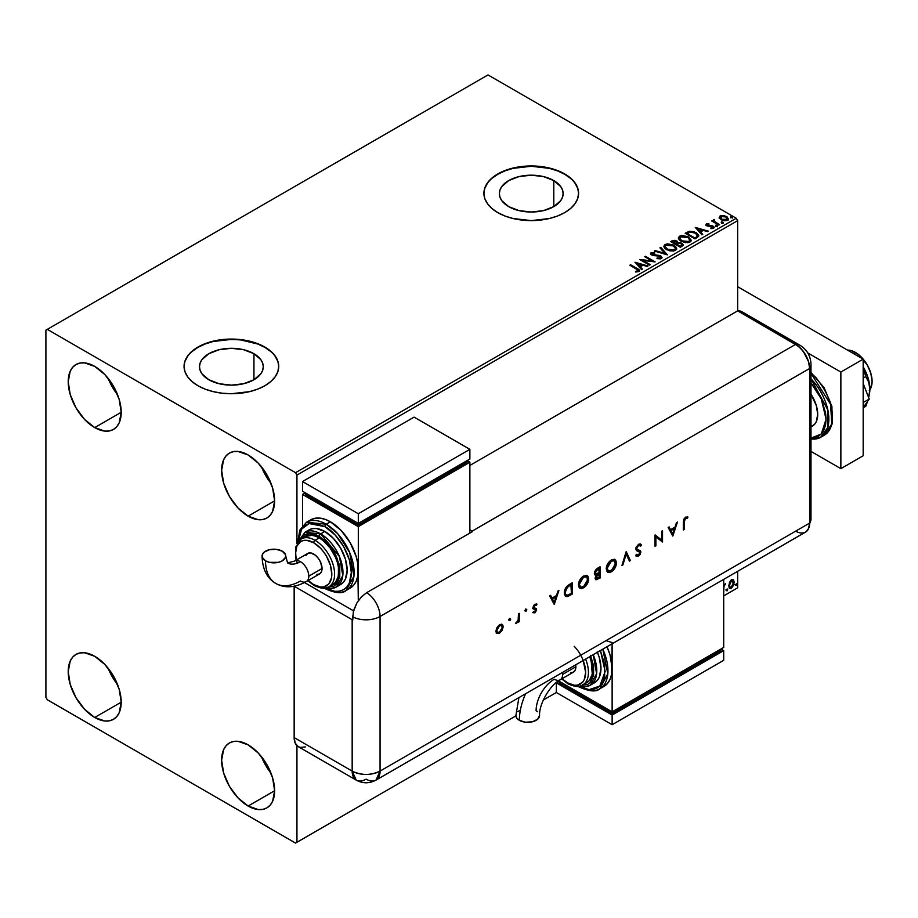 <?xml version="1.0" encoding="UTF-8"?>
<svg xmlns="http://www.w3.org/2000/svg" width="918" height="918" viewBox="0 0 918 918"><rect width="100%" height="100%" fill="white"/><g stroke="black" fill="none" stroke-linecap="round" stroke-linejoin="round"><path stroke-width="1.38" d="M553.795 180.582L553.795 206.619L543.445 210.612L531.247 212.012L519.037 210.612L508.687 206.619A31.889 18.417 180 0 1 499.346 193.606A31.889 18.417 180 0 1 519.037 176.589A31.889 18.417 180 0 1 553.795 180.582L560.714 186.561L562.527 190.015L563.136 193.606L562.527 197.198L560.714 200.652L553.795 206.619L553.795 180.582A31.889 18.417 180 0 1 563.136 193.606A31.889 18.417 180 0 1 543.445 210.612A31.889 18.417 180 0 1 508.687 206.619L501.779 200.652L499.966 197.198L499.346 193.606L499.966 190.015L501.779 186.561L508.687 180.582L519.037 176.589L531.247 175.189L543.445 176.589L553.795 180.582M253.942 353.705L253.942 379.742L243.591 383.735L231.393 385.135L219.184 383.735L208.834 379.742A31.889 18.417 180 0 1 199.493 366.718A31.889 18.417 180 0 1 219.184 349.712A31.889 18.417 180 0 1 253.942 353.705L260.861 359.672L262.674 363.126L263.282 366.718L262.674 370.31L260.861 373.764L253.942 379.742L253.942 353.705A31.889 18.417 180 0 1 263.282 366.718A31.889 18.417 180 0 1 243.591 383.735A31.889 18.417 180 0 1 208.834 379.742L201.926 373.764L200.113 370.31L199.493 366.718L200.113 363.126L201.926 359.672L208.834 353.705L219.184 349.712L231.393 348.312L243.591 349.712L253.942 353.705M278.728 366.557A47.334 27.333 0 0 0 264.866 347.394L264.866 347.073A47.334 27.333 180 0 1 278.728 366.397A47.334 27.333 180 0 1 249.501 391.653A47.334 27.333 180 0 1 197.921 385.721L205.093 389.117L213.274 391.653L222.156 393.202L231.393 393.73L249.501 391.653L257.694 389.117L264.866 385.721L270.753 381.578L275.125 376.862L277.821 371.733L278.728 366.397L277.821 361.072L275.125 355.943L270.753 351.215L264.866 347.073L257.694 343.676L240.631 339.591L222.156 339.591L213.274 341.152L205.093 343.676L197.921 347.073L192.034 351.215L187.662 355.943L184.966 361.072L184.059 366.397L184.966 371.733L187.662 376.862L192.034 381.578L197.921 385.721A47.334 27.333 180 0 1 184.059 366.397A47.334 27.333 180 0 1 213.274 341.152A47.334 27.333 180 0 1 264.866 347.073L264.866 347.394A47.334 27.333 0 0 0 213.401 341.439A47.334 27.333 0 0 0 184.059 366.557M578.581 193.446A47.334 27.333 0 0 0 564.719 174.282L564.719 173.961A47.334 27.333 180 0 1 578.581 193.285A47.334 27.333 180 0 1 549.354 218.53A47.334 27.333 180 0 1 497.774 212.609L504.946 216.005L513.128 218.53L531.247 220.607L549.354 218.53L557.547 216.005L564.719 212.609L570.606 208.466L574.978 203.739L577.674 198.609L578.581 193.285L577.674 187.949L574.978 182.82L570.606 178.092L564.719 173.961L557.547 170.553L549.354 168.028L531.247 165.951L513.128 168.028L504.946 170.553L497.774 173.961L491.887 178.092L487.515 182.82L484.819 187.949L483.912 193.285L484.819 198.609L487.515 203.739L491.887 208.466L497.774 212.609A47.334 27.333 180 0 1 483.912 193.285A47.334 27.333 180 0 1 513.128 168.028A47.334 27.333 180 0 1 564.719 173.961L564.719 174.282A47.334 27.333 0 0 0 513.254 168.327A47.334 27.333 0 0 0 483.912 193.446M261.527 756.788A37.477 21.642 -120 0 0 270.982 773.174L265.646 765.325L261.527 756.788M248.124 806.05A37.477 21.642 60 0 1 223.648 773.025A37.477 21.642 60 0 1 229.385 742.995A37.477 21.642 60 0 1 248.124 744.854L258.268 753.035L266.863 764.625L272.612 777.867L274.62 790.742L248.124 806.05L237.992 797.857L229.385 786.267L223.648 773.025L221.628 760.15L223.648 749.604L226.092 745.726L229.385 742.995L233.401 741.503L237.992 741.319L248.124 744.854A37.477 21.642 60 0 1 272.612 777.867A37.477 21.642 60 0 1 266.863 807.897L262.846 809.389L258.268 809.573L248.124 806.05L274.62 790.742L272.612 801.288L270.156 805.166L266.863 807.897A37.477 21.642 60 0 1 248.124 806.05M108.117 378.342A37.477 21.642 -120 0 0 117.573 394.717L112.237 386.88L108.117 378.331M94.715 427.593A37.477 21.642 60 0 1 70.227 394.568A37.477 21.642 60 0 1 75.976 364.538A37.477 21.642 60 0 1 94.715 366.397L104.859 374.578L113.453 386.18L119.191 399.422L121.21 412.297L94.715 427.593L84.571 419.411L75.976 407.81L70.227 394.568L68.219 381.693L70.227 371.159L72.683 367.28L75.976 364.538L79.992 363.058L84.571 362.874L94.715 366.397A37.477 21.642 60 0 1 119.191 399.422A37.477 21.642 60 0 1 113.453 429.452L109.437 430.944L104.859 431.116L94.715 427.593L121.21 412.297L119.191 422.842L116.747 426.721L113.453 429.452A37.477 21.642 60 0 1 94.715 427.593M261.527 466.906A37.477 21.642 -120 0 0 270.982 483.293L265.646 475.455L261.527 466.906M248.124 516.168A37.477 21.642 60 0 1 223.648 483.143A37.477 21.642 60 0 1 229.385 453.113A37.477 21.642 60 0 1 248.124 454.972L258.268 463.154L266.863 474.755L272.612 487.997L274.62 500.872L248.124 516.168L237.992 507.987L229.385 496.386L223.648 483.143L221.628 470.268L223.648 459.723L226.092 455.844L229.385 453.113L233.401 451.633L237.992 451.449L248.124 454.972A37.477 21.642 60 0 1 272.612 487.997A37.477 21.642 60 0 1 266.863 518.027L262.846 519.508L258.268 519.691L248.124 516.168L274.62 500.872L272.612 511.418L270.156 515.285L266.863 518.027A37.477 21.642 60 0 1 248.124 516.168M108.117 668.212A37.477 21.642 -120 0 0 117.573 684.599L112.237 676.761L108.117 668.212M94.715 717.474A37.477 21.642 60 0 1 70.227 684.449A37.477 21.642 60 0 1 75.976 654.419A37.477 21.642 60 0 1 94.715 656.278L104.859 664.46L113.453 676.061L119.191 689.303L121.21 702.178L94.715 717.474L84.571 709.293L75.976 697.691L70.227 684.449L68.219 671.574L70.227 661.029L72.683 657.15L75.976 654.419L79.992 652.939L84.571 652.755L94.715 656.278A37.477 21.642 60 0 1 119.191 689.303A37.477 21.642 60 0 1 113.453 719.333L109.437 720.814L104.859 720.997L94.715 717.474L121.21 702.178L119.191 712.724L116.747 716.591L113.453 719.333A37.477 21.642 60 0 1 94.715 717.474M45.9 330.17L45.9 697.347L47.3 699.757L295.55 843.08L515.916 715.856L296.939 842.276L296.939 745.657L296.939 842.276L515.916 715.856L295.55 843.08L296.939 842.276L295.55 843.08L47.3 699.757L45.9 697.347L45.9 330.17L488.009 74.92L736.259 218.243L295.55 472.69L47.3 329.355L45.9 330.17M737.659 587.83L723.705 595.885L737.659 587.83L737.659 571.317L737.659 587.83L723.705 595.885L737.659 587.83M556.342 692.516L543.307 700.032L556.342 692.516L543.307 700.032L556.342 692.516L556.342 682.854L612.134 715.053L723.705 650.644L720.917 649.026L720.917 650.644L720.917 649.026L723.705 650.644L723.705 660.306L723.705 650.644L612.134 715.053L612.134 724.715L612.134 715.053L556.342 682.854L556.342 692.516L612.134 724.715L556.342 692.516M296.939 543.525L296.939 475.099L737.659 220.653L737.659 310.846L737.659 220.653L736.259 218.243L488.009 74.92L47.3 329.355L295.55 472.69L736.259 218.243L737.659 220.653L296.939 475.099L295.55 472.69L296.939 475.099L296.939 543.525M732.851 579.51L733.551 579.958L731.52 579.774L729.5 582.31L728.926 587.015L729.443 588.059L731.21 588.461L733.907 584.835L733.723 580.187L732.69 579.476L730.923 580.21L728.766 585.65L729.89 588.461L731.52 588.3L734.274 582.471L733.149 579.637M723.705 592.661L723.935 586.659L725.633 583.446L723.763 585.615L723.705 584.433L723.763 585.615L725.633 583.446L725.277 584.536L724.382 584.261L724.945 584.582L723.705 586.877L723.705 592.661M726.39 590.32L727.159 590.802L727.492 589.069L726.425 589.976L727.01 590.905L727.641 589.597L727.01 589.023L726.39 590.32L727.01 590.905M735.777 584.904L736.672 585.236L736.879 583.653L735.811 584.559L736.408 585.477L737.028 584.181L736.408 583.607L735.777 584.904L736.408 585.477M719.23 217.83L721.032 219.712L724.13 220.722L726.758 220.561L728.33 219.345L727.136 216.923L723.74 215.558L720.4 215.81L719.23 217.83L721.032 219.712L727.469 220.24L728.41 218.909L726.54 216.533L723.281 215.489L720.079 215.982L719.15 217.968M718.828 225.082L719.574 224.658L714.479 221.433L714.445 219.517L713.297 220.033L713.493 221.135L711.691 220.963L718.828 225.082L719.574 224.658L714.847 221.789L714.445 219.517L713.619 219.712L713.493 221.135L711.691 220.963L718.828 225.082M710.876 228.593L712.655 228.433L712.655 227.779L710.876 227.939L711.106 228.571L713.607 228.238L713.137 226.138L713.137 226.78L711.783 225.644L711.783 226.287L709.832 226.253L711.783 226.287L711.783 225.644L707.904 226.161L708.352 225.621L707.526 225.346L707.526 226L707.285 224.382L708.994 224.256L708.822 223.648L708.822 224.233L708.822 223.648L706.367 223.9L705.896 224.887L707.101 225.966L712.77 226.861L712.655 227.779L710.876 227.939L711.106 228.571L713.607 228.238L713.975 226.861L712.161 225.725L707.698 225.438L707.204 224.428L708.994 224.256L708.18 223.602L706.367 223.9L706.367 224.543L707.64 224.256M697.187 237.578L698.724 236.098L698.472 234.71L694.077 231.715L689.315 231.256L685.161 233.252L694.915 238.887L698.782 235.696L696.165 232.667L689.315 231.256L685.161 233.252L694.915 238.887L697.187 237.578M677.851 242.822L676.692 240.941L676.692 241.583L674.363 240.872L672.022 241.48L676.692 241.583L676.692 240.941L672.022 240.837L670.633 241.629L680.399 247.275L683.118 245.45L681.89 243.213L677.851 242.662L677.22 241.308L674.925 240.298L670.633 241.629L680.399 247.275L683.256 244.945L681.89 243.213L677.874 242.409L677.874 243.052M667.26 254.86L660.753 247.344L659.939 247.814L664.965 253.46L655.188 250.557L654.373 251.027L667.386 254.791L660.753 247.344L659.939 247.814L664.965 253.46L655.188 250.557L654.373 251.027L667.26 254.86M650.242 264.682L642.979 260.494L655.119 261.871L645.354 256.225L644.608 256.661L651.883 260.873L639.72 259.484L649.485 265.118L650.242 264.682L642.979 260.494L655.119 261.871L645.354 256.225L644.608 256.661L651.883 260.873L639.72 259.484L649.485 265.118L650.242 264.682M638.813 271.567C639.8 270.42 639.249 269.41 637.184 268.561L630.586 264.763L629.84 265.187L638.01 270.133L637.666 271.062L635.474 271.326L635.841 271.98L638.813 271.567L639.146 269.926L630.586 264.763L629.84 265.187L636.335 268.94L637.803 270.994L635.474 271.326L635.841 271.98L638.813 271.567L639.479 270.672L639.479 271.315M634.969 262.227L641.602 269.674L642.416 269.203L640.294 266.817L643.036 265.233L647.167 266.461L647.982 265.99L634.969 262.227L641.602 269.674L642.416 269.203L640.294 266.817L643.036 265.233L647.167 266.461L647.982 265.99L634.969 262.227M651.103 252.622L650.564 253.827L651.103 252.622L651.642 254.94L659.973 256.283L660.26 258.669L657.104 258.624L660.26 258.669L660.26 258.027L657.104 257.969L656.99 258.612L661.958 257.924L660.249 255.617L652.147 254.355L651.998 253.276L654.66 253.173L654.649 252.484L651.103 252.622L650.954 254.435L653.513 255.583L659.709 256.156L660.49 257.866L657.104 257.969L656.99 258.612L660.604 258.865L662.027 257.556L660.742 255.858L652.354 254.493L652.101 253.207L654.66 253.173L654.649 252.484L651.103 252.622L650.495 253.529M666.548 249.685L673.261 251.119L675.82 250.178L676.646 248.48L675.556 246.437L673.078 244.831L667.248 243.855L664.873 244.681L663.875 246.219L664.529 248.009L666.548 249.685L675.407 250.442L676.646 248.64L674.019 245.313L665.08 244.555L663.875 246.368L666.548 249.685M681.076 241.296L687.777 242.731L690.336 241.79L691.162 240.103L688.075 236.683L681.764 235.478L679.389 236.305L678.402 237.831L679.045 239.621L681.076 241.296L689.923 242.065L691.174 240.264L688.534 236.936L679.607 236.167L678.391 237.98L681.076 241.296M695.293 227.4L701.926 234.836L702.752 234.365L700.618 231.979L703.36 230.395L707.491 231.623L708.317 231.152L695.293 227.4L701.926 234.836L702.752 234.365L700.618 231.979L703.36 230.395L707.491 231.623L708.317 231.152L695.293 227.4M715.765 226.058L717.394 225.736L715.914 225.117L715.765 226.058L717.199 226.172L717.015 225.335L715.57 225.231L715.765 226.058L715.57 225.231M721.514 222.741L723.154 222.42L721.674 221.789L721.514 222.741L722.959 222.844L722.764 222.018L721.33 221.904L721.514 222.741L721.33 221.904M730.9 217.314L732.541 216.992L731.061 216.373L730.9 217.314L732.346 217.428L732.151 216.591L730.717 216.487L730.9 217.314L730.717 216.487M577.674 188.27L574.978 183.141M570.606 178.413L564.719 174.282L557.547 170.874L549.354 168.35L531.247 166.273L513.128 168.35L504.946 170.874L497.774 174.282L491.887 178.413M487.515 183.141L484.819 188.27M277.821 361.394L275.125 356.264M270.753 351.537L264.866 347.394L257.694 343.998L240.631 339.912L231.393 339.396L213.274 341.473L205.093 343.998L197.921 347.394L192.034 351.537M187.662 356.264L184.966 361.394M639.467 271.177L637.184 269.203L639.41 270.982M638.125 271.074L635.474 271.969L637.803 271.636L638.033 270.81M638.136 271.143L638.136 270.5L637.803 270.994M635.612 262.961L647.247 266.415L635.612 262.961M640.294 267.459L642.038 269.422L640.294 267.459M637.379 264.2L639.616 266.69L641.716 265.486L639.616 266.69L637.379 263.558L641.716 264.843L639.616 266.048L637.379 264.2M640.902 260.161L651.883 261.515L651.883 260.873L651.883 261.515L640.902 260.161M645.159 256.983L645.354 256.225L653.96 261.848L645.159 256.983M642.979 261.137L649.68 265.004L642.979 261.137M660.765 258.015L660.765 257.304L660.26 258.027M660.26 258.669L659.973 256.937M651.103 253.265L654.649 253.127L654.649 252.484L654.649 253.173L651.103 253.265M652.354 254.493L652.101 253.207M661.958 257.82L659.709 256.065L652.354 255.135L655.968 255.629L655.968 254.974L655.968 255.629L660.742 256.501L660.742 255.858L661.981 257.866M652.354 255.135L651.78 254.16M655.108 251.245L655.188 250.557L655.188 251.199L664.965 254.102L664.965 253.46L664.965 254.102L655.108 251.245M660.317 248.239L660.753 247.344L666.732 254.699L660.317 248.239M663.898 246.701L665.08 244.555L665.08 245.198L674.019 245.967L674.019 245.313L676.623 248.962M676.646 249.122L674.443 246.219L669.738 244.532L665.55 244.957L663.875 246.862M675.396 249.111L673.582 250.866L669.738 250.855L666.629 249.455L665.16 247.114M665.183 246.931L667.294 249.891L667.294 249.248L667.294 249.891L674.374 250.522L674.374 249.88L667.294 249.248L665.148 246.586L666.124 245.106L673.261 245.749L675.396 248.353L674.374 250.522L675.361 248.686M677.851 242.662L677.851 243.304L681.89 243.855L681.89 243.213L683.199 245.255L681.018 243.465L677.851 243.304M681.982 244.739L680.146 246.908L676.52 244.165L678.207 243.316L681.133 243.649L681.982 244.739L681.007 246.403L681.982 245.381L680.146 246.908L681.007 245.76L680.146 246.253L676.52 244.165L680.146 246.908L676.52 244.165L679.768 243.201L681.477 243.878L681.913 245.026M676.738 243.316L675.522 244.234L672.389 242.421L673.169 241.331L675.958 241.377L676.795 242.421L675.9 244.004L676.704 242.719M675.9 243.362L675.522 244.234L675.9 243.362L672.389 241.778L675.522 244.234L672.389 241.778L675.659 241.227L676.795 242.386L675.9 243.362M678.425 238.313L679.607 236.167L679.607 236.81L688.534 237.578L688.534 236.936L691.139 240.573M691.162 240.745L689.361 238.118L685.448 236.362L680.594 236.374L678.402 238.473M689.785 239.988L688.902 242.145L685.207 242.639L681.145 241.078L679.676 238.737M689.911 240.723L688.902 242.145L688.902 241.503L688.902 242.145L681.822 241.503L679.71 238.542M680.64 236.729L687.777 237.372L689.923 239.965L688.902 241.503L681.822 240.86L679.676 238.198L680.64 236.729L683.176 236.156L688.454 237.796L689.774 240.631L687.169 242.031L682.556 241.239L679.813 238.887L680.64 236.729M685.712 233.574L689.315 231.256L689.315 231.898L696.165 233.321L696.165 232.667L698.747 236.029L696.59 233.574L692.149 231.875L689.12 231.944L685.712 233.574M697.45 236.041L694.674 238.519L686.905 233.401L686.905 234.044L689.843 232.024L695.419 233.103L697.45 236.075L694.674 238.519L695.477 237.406L694.674 237.877L686.905 233.401L689.487 232.116L694.846 232.793L696.911 234.251L697.232 236.11M695.947 228.123L707.571 231.577L695.947 228.123M700.618 232.633L702.373 234.583L700.618 232.633M697.714 229.362L699.941 231.864L702.04 230.647L699.941 231.864L697.714 228.72L702.04 230.005L699.941 231.221L697.714 229.362M707.526 225.346L707.285 224.382M713.607 228.238L714.17 227.457M713.137 226.78L714.101 227.756L713.137 226.78M705.919 224.956L706.367 223.9L706.803 225.805L712.425 226.585L712.655 228.433L712.425 227.239L712.655 228.433L711.806 228.639M712.425 226.585L712.655 227.779M706.367 223.9L705.85 225.266M708.18 224.244L705.908 225.002M712.953 227.813L712.655 228.433M707.526 226L707.147 225.128M715.765 226.7L715.57 225.874L717.015 225.989L717.015 225.335L717.199 226.815M717.199 226.172L717.015 225.335M717.256 226.161L715.512 225.92M713.493 221.789L712.253 221.284L712.448 220.538L713.493 221.789L713.619 219.712L713.493 221.135M713.619 219.712L713.619 220.354L714.445 219.517L714.491 220.24L713.229 220.859M714.215 221.066L714.376 220.286M714.376 220.928L714.847 222.431L719.024 224.979L714.124 221.295M721.514 223.384L721.33 222.546L722.764 222.661L722.764 222.018L722.959 223.487M722.959 222.844L722.764 222.018M723.017 222.844L721.261 222.592M719.23 218.473L720.079 215.982L720.079 216.625L723.281 216.132L723.281 215.489L726.54 217.176L726.54 216.533L728.376 219.218M728.33 219.987L727.641 218.002L724.187 216.281L720.768 216.327L719.184 217.646M727.217 219.127L726.333 220.515L724.084 220.71L721.341 219.631L720.355 217.818M720.951 217.13L721.789 219.93L720.32 218.082L720.951 216.487L725.794 216.969L727.251 218.748L726.586 220.377L727.251 219.391L721.789 219.287L721.789 219.93L726.586 220.377L726.586 219.735L721.789 219.287L720.951 216.487L722.145 216.143L725.794 216.969L727.205 219.058M730.9 217.968L730.717 217.13L732.151 217.245L732.151 216.591L732.346 218.071M732.346 217.428L732.151 216.591M732.403 217.417L730.648 217.176M641.716 264.843L639.616 266.048L637.379 263.558L641.716 264.843M673.261 245.749L675.396 248.457L674.546 249.776L672.653 250.407L668.04 249.627L665.171 246.816L665.791 245.335L667.868 244.59L673.261 245.749M702.04 230.005L699.941 231.221L697.714 228.72L702.04 230.005M720.355 217.727L720.951 216.487M727.641 589.597L727.079 589.276L726.459 590.584L725.828 589.999M726.39 590.618L727.045 588.977M733.551 579.958L734.274 582.471L733.712 582.15L730.969 587.979L731.52 588.3L729.626 588.254M729.179 588.036L731.279 587.772L733.046 585.328L733.712 581.771L732.805 579.465M732.357 580.601L730.969 580.463L733.528 582.907L731.52 587.29L730.338 587.371L728.961 584.904L729.558 586.889L729.431 582.505L730.728 580.624L732.208 580.463M731.52 580.784L733.046 581.071L733.528 582.907L731.761 587.13L730.269 587.336L729.523 585.489L729.994 582.827L731.52 580.784L730.969 580.463L728.961 584.904L729.523 585.225L731.52 580.784L732.656 580.704L732.094 580.383M737.028 584.181L736.465 583.859L735.846 585.156L735.215 584.582M735.777 585.191L736.431 583.55M869.862 389.737A23.673 13.667 -120 0 0 855.369 352.386L853.407 353.522L855.369 352.386A23.673 13.667 -120 0 0 847.521 350.114L852.099 350.883L858.628 354.646L867.2 364.882L870.826 373.247L872.1 381.383L870.826 388.039L869.277 390.483M810.984 426.95L812.396 426.124A25.635 14.803 -120 0 0 810.984 394.235L816.332 405.584L817.708 414.397L816.332 421.603L814.656 424.254L810.984 426.79M810.984 373.362L830.572 404.264L831.788 423.886L824.318 435.189A39.451 22.778 -120 0 0 831.421 407.695A39.451 22.778 -120 0 0 810.984 373.362M810.984 382.886L821.277 398.894L826.074 419.228L821.277 434.019L810.984 438.127L818.317 436.383L821.61 433.64L824.054 429.773L825.569 424.896L826.074 419.228L825.569 412.962L821.61 399.64L818.317 393.111L810.984 382.886M810.984 439.217L820.692 437.278L827.806 427.398L827.852 410.013L810.984 378.836A39.451 22.778 60 0 1 820.692 437.278A39.451 22.778 60 0 1 810.984 438.965M810.984 373.052L816.136 377.803L824.731 389.404L830.469 402.646L832.488 415.521M840.865 372.042L807.76 352.925L840.865 372.042L863.172 359.156L737.659 286.691L863.172 359.156L840.865 372.042L840.865 468.662L863.172 455.776L863.172 359.156L863.172 455.776L840.865 468.662L840.865 372.042M810.984 451.415L840.865 468.662L810.984 451.415M863.172 383.449L869.231 399.043L863.172 402.543L869.231 399.043L863.172 407.649L869.231 399.043L863.172 383.449M863.172 367.854L865.754 376.609L863.172 378.101L865.754 376.609L868.68 382.014L869.874 389.106L868.669 397.62L869.61 392.847A31.556 18.222 -120 0 0 869.874 389.106A31.556 18.222 -120 0 0 863.172 366.844L868.176 378.262L869.874 389.106L868.68 382.014L865.754 376.609L863.172 367.854M867.556 401.418L865.754 406.364L863.172 407.844L865.754 406.364L867.556 401.418M744.727 314.736L742.524 312.12L737.659 310.846L798.396 346.224L803.422 351.525L808.563 361.715L809.619 368.497L809.619 523.099L808.563 528.642L805.534 532.119L808.563 528.642L809.619 523.099A19.726 11.383 60 0 1 808.012 529.675A19.726 11.383 60 0 1 795.676 531.143L732.071 567.863M803.422 532.91L801.012 533.002L803.422 532.91M810.984 518.877A19.726 11.383 180 0 1 809.619 523.099A19.726 11.383 0 0 0 810.984 518.934L808.092 529.537M810.984 518.934L810.984 364.331A19.726 11.383 180 0 1 809.619 368.497L809.619 523.099L380.063 771.097L380.063 616.494L809.619 368.497A19.726 11.383 0 0 0 810.984 364.274M800.003 345.271A19.726 11.383 120 0 0 795.676 344.342A19.726 11.383 60 0 1 809.619 368.497L809.619 523.099L809.619 368.497L808.563 361.715L805.534 354.75L801.012 348.645L795.676 344.342A19.726 11.383 -60 0 1 799.957 345.237L741.939 311.741A19.726 11.383 120 0 0 737.659 310.846L795.676 344.342L472.104 531.143L469.878 529.858L472.104 531.143A19.726 11.383 60 0 1 472.667 531.476L366.672 592.672A19.726 11.383 60 0 1 380.063 616.494L809.619 368.497A19.726 11.383 -120 0 0 795.676 344.342L737.659 310.846L469.878 465.437L737.659 310.846L795.676 344.342L472.104 531.143A19.726 11.383 60 0 1 472.667 531.476L366.672 592.672L361.336 596.975L356.815 603.08L353.338 611.79L352.741 620.029A19.726 11.383 180 0 1 352.168 619.719L294.173 586.235L294.15 737.602L295.217 743.155L298.235 746.632L300.347 747.413L305.373 746.919M509.341 618.365L510.718 619.157L509.582 618.939L509.226 620.545L510.477 619.96L510.156 618.835L509.341 620.247L509.903 620.568L510.718 619.157L509.903 618.698L509.088 620.098L509.903 620.568L508.526 619.776M525.486 609.047L526.863 609.839L525.739 609.621L525.371 611.227L526.622 610.642L526.301 609.518L525.486 610.929L526.048 611.25L526.863 609.839L526.048 609.368L525.234 610.78L526.048 611.25L524.671 610.459M554.265 604.492L558.901 590.549L557.949 591.1L556.457 595.564L552.039 598.123L550.593 595.346L549.641 595.897L554.265 604.492L558.901 590.549L557.949 591.1L556.457 595.564L552.039 598.123L550.593 595.346L549.641 595.897L554.265 604.492M586.923 575.494L588.69 578.937L587.945 576.274L586.407 575.334L582.54 576.711L578.788 582.425L578.799 586.992L581.622 588.576L584.617 587.141L587.853 582.723L588.668 579.533L588.128 578.615C587.864 582.379 586.177 585.351 583.056 587.509L583.619 587.841C586.74 585.673 588.427 582.701 588.69 578.937L587.21 575.643L583.538 576.034C580.405 578.168 578.707 581.128 578.42 584.915L579.901 588.254L583.619 587.841L579.637 588.082M614.704 559.452L616.471 562.895L615.726 560.232L614.188 559.291L610.321 560.668L606.58 566.383L606.58 570.95L609.414 572.534L612.409 571.099L615.645 566.681L616.471 563.182L615.921 562.573C615.657 566.337 613.958 569.309 610.849 571.466L611.411 571.799C614.521 569.63 616.207 566.658 616.471 562.895L615.003 559.601L611.331 559.991C608.198 562.126 606.488 565.086 606.213 568.873L607.682 572.212L611.411 571.799L607.418 572.04M640.316 543.949L641.51 545.028L640.603 544.076L638.538 544.282L635.967 547.621L636.518 550.616L639.972 552.361L639.1 554.564L637.723 555.195L636.667 554.61L635.876 555.757L638.079 556.365L640.167 554.461L640.879 551.913L640.167 550.616L636.977 549.354L636.794 547.576L638.538 545.43L640.684 546.072L641.51 545.028L640.328 543.949L638.538 544.282L635.749 548.941L636.748 550.754L639.444 551.661L640.007 552.693L638.572 554.954L636.667 554.61L635.876 555.757L636.564 556.308M672.802 536.066L677.427 522.112L676.474 522.663L674.982 527.139L670.565 529.686L669.119 526.909L668.166 527.46L672.802 536.066L677.427 522.112L676.474 522.663L674.982 527.139L670.565 529.686L669.119 526.909L668.166 527.46L672.802 536.066M684.185 521.986L684.782 519.026L687.421 518.222L687.938 517.052L685.585 517.109L683.635 519.508L683.313 529.996L684.185 529.479L683.635 521.665L684.185 529.479L684.185 521.986L685.539 518.303L687.421 518.222L687.938 517.052L685.585 517.109L683.313 522.376L683.313 529.996L684.185 529.479L683.313 529.342L683.635 521.665L684.185 521.986M661.66 531.224L661.66 540.071L655.027 535.045L655.027 546.325L655.9 545.82L655.9 536.938L662.532 541.987L662.532 530.719L661.66 531.224L661.66 540.071L655.222 534.93L655.027 546.325L655.9 545.82L655.9 536.938L662.532 541.987L662.532 530.719L661.66 531.224M626.237 551.672L621.979 565.396L622.92 564.857L626.179 554.093L629.427 561.105L630.368 560.554L626.11 551.741L621.979 565.396L622.92 564.857L626.179 554.093L629.427 561.105L630.368 560.554L626.237 551.672M600.074 566.773L596.287 569.149L594.566 571.845L594.566 574.473L596.195 575.093L595.071 578.145L596.034 579.809L600.074 578.042L600.074 566.773L597.434 568.299L594.325 573.291L595.036 574.978L596.195 575.093L595.071 578.145L595.759 579.706L600.074 578.042L600.074 566.773M569.263 584.559L566.417 586.877L564.604 590.526L564.444 594.52L565.947 596.516L567.978 596.39L572.293 594.084L572.293 582.815L569.263 584.559C566.131 586.407 564.467 589.195 564.283 592.936L565.637 596.367L567.221 596.608L572.293 594.084L572.293 582.815L569.263 584.559M535.183 609.85L533.92 608.99L535.745 610.172L534.815 611.824L533.587 611.663L532.991 612.719L535.183 612.593L536.594 610.068L536.376 608.645L533.978 607.911L533.84 606.672L536.996 604.159L534.15 604.847L532.945 608.427L535.733 610.401L532.991 612.719L534.815 612.834L532.429 612.398M519.347 613.385L518.475 613.89L518.131 620.293L515.973 623.437L518.475 620.912L518.475 622.129L519.347 621.624L519.347 613.385L518.475 613.89L518.314 619.57L515.973 623.437L518.475 620.912L518.475 622.129L519.347 621.624L519.347 613.385M501.802 624.24L502.639 626.478L501.664 629.966L502.226 630.287L502.926 625.319L501.572 624.183L499.507 624.688L496.431 628.337L496.202 632.777L498.749 633.581L502.226 630.287L501.664 629.966L498.944 632.892L499.507 633.213L502.226 630.287L503.202 626.799L502.089 624.378L499.507 624.688L495.823 631.068L496.936 633.512M352.168 771.097L352.168 619.719L352.168 771.097L294.15 737.602L352.168 771.097L356.253 780.128A19.726 11.383 -60 0 1 352.168 771.097A19.726 11.383 0 0 0 380.063 771.097A19.726 11.383 60 0 1 375.978 780.128A19.726 11.383 60 0 1 366.11 779.153A19.726 11.383 -60 0 1 356.253 780.128L298.235 746.632A19.726 11.383 120 0 1 294.15 737.602L294.15 586.246L352.168 619.719A19.726 11.383 0 0 0 352.741 620.029L352.741 616.816A19.726 11.383 0 0 0 380.063 616.494A19.726 11.383 180 0 1 352.741 616.816L353.797 610.045L356.815 603.08L361.336 596.975L366.672 592.672A19.726 11.383 -120 0 1 380.063 616.494L380.063 771.097C370.769 775.515 361.462 775.515 352.168 771.097M809.619 523.099L380.063 771.097L375.978 780.128L805.534 532.119A19.726 11.383 -120 0 0 809.619 523.099M353.568 610.86L304.546 582.563L353.568 610.86M605.995 640.661L612.134 642.554M687.341 516.823L687.421 518.222L684.977 517.981L685.539 518.303L684.977 517.981L683.635 521.665L684.231 518.704L686.871 517.901L687.341 516.823M668.82 527.081L670.565 529.686L668.82 527.081M676.612 522.594L672.332 535.469L676.612 522.594M670.461 530.26L673.95 528.24L670.461 530.26L672.183 533.576L670.461 530.26M672.745 533.897L671.024 530.581L674.512 528.561L673.95 528.24L674.512 528.561L672.745 533.897L671.024 530.581L674.512 528.561L672.745 533.897M661.981 531.04L662.532 541.987L661.878 541.723L661.981 531.04M655.349 536.617L655.9 545.82L655.027 545.682L655.349 536.617M655.131 534.987L661.66 540.071L655.131 534.987M640.121 545.751L637.976 545.108L640.684 546.072L641.51 545.028L640.259 545.579L640.948 544.707L640.133 543.812M639.685 545.246L640.684 546.072M636.622 548.448L638.538 545.43L637.976 545.108L636.071 548.126L636.977 549.354L636.622 548.448M635.876 555.757L638.48 556.17L637.918 555.838L639.616 554.139L640.328 551.821L637.918 555.838L638.48 556.17L640.879 552.143L640.339 550.743L636.977 549.354M636.805 549.32L638.182 549.813M635.818 555.872L637.918 555.838L636.266 556.113M636.622 554.679L637.253 555.046L636.667 554.61M636.105 554.288L638.021 554.633M639.364 551.615L639.444 552.372L638.802 551.293L636.495 550.593M636.69 550.674L638.802 551.293M636.415 549.033L636.667 546.371L639.261 544.971M626.019 552.062L630.368 560.554L629.197 560.588L629.805 560.232L626.019 552.062M625.617 553.772L626.179 554.093L625.617 553.772L622.358 564.536L622.92 564.857L622.22 564.616L625.617 553.772M608.852 572.212L612.811 569.883L615.083 566.36L615.898 562L614.406 559.257M607.246 570.319L606.603 567.049L608.439 562.929L611.617 560.416L614.326 560.829M608.118 570.847L607.509 570.548M614.142 560.668L610.803 560.806L611.365 561.127L610.803 560.806L606.534 568.047L607.085 568.368L611.365 561.127L614.429 560.806L615.599 563.4L611.365 570.663L608.255 570.996L606.534 568.047L607.98 570.801M599.523 567.094L600.074 578.042L595.495 579.499L599.523 577.72L599.523 567.094M595.357 573.624L594.635 572.465L595.208 570.732L598.639 568.116L594.635 572.465L596.241 573.555M595.782 578.179L595.874 575.724L598.639 573.463L595.392 577.296L596.08 578.26M599.202 577.399L598.008 578.076L595.392 577.296L595.943 577.617L598.616 574.117L598.054 573.796L599.202 573.784L598.639 573.463L599.202 577.399L596.815 578.569L595.954 577.812L596.861 575.437L599.202 573.784L599.202 577.399M595.748 578.168L596.31 578.489L595.943 577.617M599.202 572.625L595.69 573.853L594.635 572.465L595.197 572.786L597.951 569.149L597.4 568.827L599.202 568.437L598.639 568.116L599.202 572.625L596.792 573.876L595.197 572.786L596.149 570.537L599.202 568.437L599.202 572.625M596.792 573.876L595.438 573.647M581.071 588.254L585.03 585.925L587.302 582.402L588.105 578.042L586.625 575.299M580.325 586.889L578.753 584.33L579.992 579.935L583.423 576.63L586.533 576.871M586.35 576.711L583.022 576.848L583.573 577.17L583.022 576.848L578.742 584.089L579.304 584.41L583.573 577.17L586.648 576.848L587.807 579.442L583.573 586.705L580.463 587.038L578.742 584.089L580.187 586.843M571.73 583.137L572.293 594.084L567.221 596.608L565.385 596.195L567.427 596.069L571.73 593.762L571.73 583.137M566.073 594.944L564.639 592.787L565.178 589.276L566.945 586.694L570.858 584.158L571.421 593.441L567.726 595.254L566.234 595.094L564.604 592.11L565.97 594.91M565.155 592.431L567.508 587.027L566.945 586.694L564.604 592.11L565.155 592.431L566.498 588.197L570.296 585.122L566.945 586.694L571.421 584.479L569.734 584.8L571.421 584.479L571.421 593.441L566.888 595.312L565.637 594.531L565.155 592.431M550.295 595.518L552.039 598.123L550.295 595.518M558.075 591.02L553.795 603.906L558.075 591.02M551.936 598.697L555.424 596.677L551.936 598.697L553.657 602.001L551.936 598.697M554.22 602.323L552.498 599.018L555.987 596.998L555.424 596.677L555.987 596.998L554.22 602.323L552.498 599.018L555.987 596.998L554.22 602.323M534.815 611.824L533.587 611.663M535.274 609.437L532.647 608.577M536.135 605.1L534.448 604.893L536.41 605.26L536.996 604.159L534.953 604.228L532.865 607.808L533.197 608.898L535.504 609.563M533.197 608.898L535.401 609.495M536.41 603.883L535.86 604.928L536.41 603.883M532.819 612.604L534.976 611.95L536.066 609.311L534.265 612.513L534.815 612.834L536.617 609.632L536.296 608.554L533.324 607.475L533.978 607.911L533.186 606.936L533.576 605.754L534.448 604.893L533.186 606.936L533.748 607.268L534.999 605.214L534.448 604.893L536.41 605.26M536.296 608.554L533.978 607.911M533.427 607.59L534.505 607.808M533.232 608.886L533.92 608.99M525.234 610.78L526.048 611.25M526.863 609.839L526.048 609.368M525.176 611.044L526.244 609.196M518.796 613.706L519.347 621.624L518.475 621.475L518.796 613.706M517.224 621.911L516.18 622.955L516.731 623.276L515.411 623.115M515.973 623.047L517.591 621.291M509.088 620.098L509.903 620.568M510.718 619.157L509.903 618.698M509.031 620.361L510.098 618.514M496.799 633.431L498.944 632.892L496.236 633.11M496.512 633.259L498.944 632.892L501.4 630.436L502.639 626.478L503.202 626.799L502.031 624.458M496.133 630.23L497.877 626.237L500.953 625.147L498.956 625.376L496.133 630.23L496.971 632.066L496.133 630.23M499.507 632.204L497.522 632.387L496.695 630.551L499.507 625.697L498.956 625.376L501.515 625.468L502.33 627.292L499.507 632.204L497.326 632.261L496.741 629.886L498.428 626.558L501.079 625.319L502.112 626.179L502.123 628.669L499.507 632.204M607.085 568.368L607.796 565.247L610.137 562.023L612.972 560.531L614.876 561.15L615.29 565.442L612.581 569.757L608.668 571.168L607.085 568.368M579.304 584.41L580.015 581.289L582.345 578.065L585.179 576.573L587.095 577.192L587.497 581.484L584.8 585.799L580.887 587.21L579.304 584.41M560.118 679.836A11.831 6.828 -120 0 0 562.619 674.397A11.831 6.828 -120 0 0 562.459 672.458A11.831 6.828 60 0 1 562.619 674.397L575.873 666.743A11.831 6.828 -120 0 0 575.724 664.804M518.911 697.6L515.893 715.501L516.8 718.117L519.359 720.332A49.343 28.481 -60 0 1 525.601 693.744A49.343 28.481 120 0 0 519.359 720.332A11.831 6.828 -0 0 0 532.302 721.8A11.831 6.828 -0 0 0 539.566 715.443M599.775 688.833L607.819 673.766L602.805 649.164A39.451 22.778 60 0 1 599.775 688.833A39.451 22.778 60 0 1 580.061 686.871A1.974 1.136 -60 0 1 579.074 686.974A1.974 1.136 -60 0 1 578.696 686.377A1.974 1.136 120 0 0 579.074 686.974C589.413 691.518 596.31 692.138 599.775 688.833L603.964 686.412A39.451 22.778 -120 0 0 612.134 668.35A39.451 22.778 -120 0 0 606.993 646.754L610.011 654.798L612.134 668.35L612.134 711.84L723.705 647.42L723.705 579.361L723.705 647.42L612.134 711.84L558.5 680.869L612.134 711.84L612.134 713.447L612.134 643.782L611.595 674.328L610.011 679.458L607.429 683.531L603.964 686.412M578.661 686.067L583.837 688.466L588.805 689.59L593.384 689.418L597.4 687.926L600.693 685.195L603.149 681.317L604.652 676.451L604.652 664.506L600.418 650.552L605.157 671.425L599.81 686.113L589.092 689.625L579.097 686.308M597.216 651.872L599.282 657.517L600.98 668.35L599.282 677.232L597.216 680.502L594.439 682.797L590.263 685.218L596.631 673.732L593.212 654.706A31.556 18.222 60 0 1 590.263 685.218A31.556 18.222 60 0 1 580.153 686.079M590.813 656.095L592.626 678.597L581.404 685.654M584.433 683.738A27.609 15.939 -120 0 0 585.615 659.101A27.609 15.939 60 0 1 582.701 685.023A27.609 15.939 60 0 1 568.896 683.658A1.974 1.136 -60 0 1 567.909 683.749A1.974 1.136 -60 0 1 567.508 682.843A1.974 1.136 120 0 0 567.909 683.749C574.932 686.974 579.866 687.387 582.701 685.023L586.889 682.602A27.609 15.939 -120 0 0 589.792 656.68L592.236 665.355L592.236 674.145L589.322 680.594L586.889 682.602M574.22 646.341A25.635 14.803 60 0 1 585.305 676.141A25.635 14.803 60 0 1 567.508 682.843L574.438 685.264L577.583 685.138L582.586 682.246L584.261 679.595L585.638 672.378L583.194 660.49M594.439 682.797A31.556 18.222 -120 0 0 597.4 652.296M720.917 650.644L612.134 713.447L559.142 682.854L559.142 681.236L559.142 682.854L612.134 713.447L720.917 650.644M723.705 660.306L612.134 724.715L723.705 660.306M559.142 681.236L556.342 682.854L559.142 681.236M581.094 685.631L587.876 684.312L590.481 682.154L593.602 675.246L593.602 665.825L590.481 655.314M562.045 678.723L567.508 682.843M575.712 664.77L575.242 670.071L573.417 672.16L570.709 672.687M515.893 715.558A11.831 6.828 -0 0 0 519.359 720.332L525.417 722.202L532.256 721.812L537.569 719.299L539.566 715.501C538.877 704.232 550.066 684.851 560.164 679.813A11.831 6.828 60 0 1 554.254 679.228A25.67 14.826 120 0 0 536.101 710.67L537.569 711.702M519.359 710.67L517.89 711.702M562.619 674.397A11.831 6.828 60 0 1 560.164 679.813L573.417 672.16A11.831 6.828 -120 0 0 575.873 666.743L562.619 674.397M305.946 555.516L307.76 553.428L310.479 552.9L315.31 555.138L318.328 558.328L320.634 562.321L322.046 568.506L321.403 571.834L319.59 573.922A11.831 6.828 -120 0 0 322.046 568.506L308.792 576.16A11.831 6.828 60 0 1 306.337 581.576A11.831 6.828 60 0 1 300.416 580.991A49.343 28.481 -60 0 1 275.756 583.435A49.343 28.481 -60 0 1 265.531 560.852A11.831 6.828 180 0 1 262.066 556.067A11.831 6.828 180 0 1 269.33 549.71A11.831 6.828 180 0 1 282.274 551.19L285.509 554.679L285.509 557.352L282.274 560.852L278.429 562.332L269.376 562.332L265.531 560.852L262.296 557.352L262.296 554.679L264.063 552.223L269.376 549.698L276.215 549.32L282.274 551.19A11.831 6.828 180 0 1 285.739 555.964A11.831 6.828 180 0 1 278.475 562.321A11.831 6.828 180 0 1 265.531 560.852A49.343 28.481 120 0 0 275.756 583.435C266.989 578.248 262.422 569.114 262.066 556.021M285.739 556.021L287.586 562.941L294.506 561.082A11.831 6.828 60 0 1 300.416 561.667A25.67 14.826 -60 0 1 287.586 562.941A25.67 14.826 120 0 0 300.416 561.667A11.831 6.828 -120 0 0 294.552 561.047M298.339 541.436L301.597 529.112L309.068 523.535L324.834 526.634A1.974 1.136 -60 0 1 326.223 524.224L306.509 522.262A39.451 22.778 60 0 1 326.223 524.224L330.411 521.803A39.451 22.778 -120 0 0 310.686 519.852L306.509 522.262L299.796 530.111L297.776 542.182M326.223 588.633A1.974 1.136 -60 0 1 325.236 588.736A1.974 1.136 -60 0 1 324.857 588.14A1.974 1.136 120 0 0 325.236 588.736C335.483 593.28 342.391 593.9 345.948 590.595A39.451 22.778 60 0 1 326.223 588.633M300.06 539.773L309.504 533.45L319.257 536.296A1.974 1.136 -60 0 1 320.646 533.886L304.868 532.314A31.556 18.222 60 0 1 320.646 533.886L324.834 531.465A31.556 18.222 -120 0 0 309.056 529.904L312.441 528.653L316.297 528.493L324.834 531.465L333.372 538.361L340.612 548.126L345.455 559.28L347.153 570.112L345.455 578.994L343.389 582.264L340.612 584.559A31.556 18.222 -120 0 0 345.455 559.28A31.556 18.222 -120 0 0 324.834 531.465L320.646 533.886A31.556 18.222 60 0 1 341.266 561.69A31.556 18.222 60 0 1 336.424 586.981A31.556 18.222 60 0 1 326.315 587.841M297.375 563.423A25.635 14.803 60 0 1 313.681 542.745A1.974 1.136 -60 0 1 315.069 540.323A27.609 15.939 -120 0 0 299.532 540.243M305.453 536.537L311.787 535.309L315.448 536.146L319.257 537.914L315.069 540.323L319.257 537.914A27.609 15.939 -120 0 0 305.453 536.537L301.265 538.958A27.609 15.939 60 0 1 315.069 540.323A27.609 15.939 60 0 1 333.108 564.662A27.609 15.939 60 0 1 328.874 586.786A27.609 15.939 60 0 1 315.069 585.42A1.974 1.136 -60 0 1 314.082 585.512A1.974 1.136 -60 0 1 313.681 584.605L320.611 587.027L323.744 586.9L328.747 584.009L331.455 578.03L331.811 574.14L330.423 565.339L326.498 556.274L323.744 552.085L320.611 548.333L313.681 542.745L306.738 540.323L303.606 540.45L300.852 541.471L296.927 545.992L295.55 553.21L296.388 559.991M298.339 541.93L300.347 531.384L302.802 527.517L306.096 524.775L310.112 523.294L314.69 523.111L324.834 526.634C332.58 529.881 350.974 549.675 351.33 572.534C350.974 594.967 332.58 593.533 324.834 587.83L334.978 591.353L339.557 591.169L343.573 589.689L346.866 586.958L349.31 583.079L351.33 572.534L349.31 559.659L343.573 546.417L334.978 534.815L324.834 526.634A1.974 1.136 120 0 1 326.223 524.224A39.451 22.778 60 0 1 351.996 558.982A39.451 22.778 60 0 1 345.948 590.595L353.912 576.309L349.712 552.613L337.675 533.668L326.223 524.224L330.411 521.803A39.451 22.778 -120 0 1 358.307 570.112L358.307 526.634L302.515 494.423L358.307 526.634L469.878 462.213L469.878 533.094L469.878 462.213L467.09 460.606L469.878 462.213L358.307 526.634L358.307 570.112A39.451 22.778 -120 0 1 350.137 588.174L353.602 585.294L356.184 581.22L357.768 576.091L358.307 570.112L358.307 600.728L357.768 563.526L356.184 556.56L350.137 542.63L341.083 530.42L330.411 521.803L324.972 519.278L319.739 518.096L314.92 518.28L310.686 519.852M302.515 494.423L305.304 492.817L305.304 494.423L358.307 525.027L467.09 462.213L467.09 460.606L467.09 462.213L358.307 525.027L305.304 494.423L305.304 492.817L302.515 494.423L302.515 525.635L302.515 494.423M358.307 523.409L358.307 525.027L358.307 523.409L302.515 491.21L302.515 481.548L302.515 491.21L358.307 523.409L358.307 513.747L358.307 523.409L469.878 459L469.878 449.338L414.087 417.128L302.515 481.548L358.307 513.747L469.878 449.338L469.878 459L358.307 523.409M469.878 449.338L358.307 513.747L302.515 481.548L414.087 417.128L469.878 449.338M327.256 587.394L334.049 586.074L336.654 583.917L339.775 577.009L339.775 567.588L336.654 557.077L334.049 551.913L327.256 542.756L319.257 536.296L315.172 534.402L307.633 533.656L304.466 534.827L299.922 540.048M319.257 537.914L323.067 540.541L330.101 547.966L335.495 557.306L337.296 562.241L338.409 567.106L338.409 575.907L335.495 582.356L333.062 584.364A27.609 15.939 -120 0 0 337.296 562.241A27.609 15.939 -120 0 0 319.257 537.914M308.219 580.486L313.681 584.605A1.974 1.136 120 0 0 314.082 585.512C321.036 588.725 325.959 589.149 328.874 586.786L333.062 584.364M275.756 583.435C284.626 588.438 294.816 587.818 306.337 581.576L319.59 573.922L316.882 574.45M330.606 585.5A27.609 15.939 -120 0 0 332.568 562.963A27.609 15.939 -120 0 0 315.069 540.323A1.974 1.136 120 0 0 313.681 542.745A25.635 14.803 60 0 1 331.811 574.14A25.635 14.803 60 0 1 313.681 584.605M340.612 584.559L336.424 586.981L342.804 575.552L339.442 556.595L320.646 533.886A1.974 1.136 120 0 0 319.257 536.296L329.482 545.292L338.971 563.778L337.847 582.253L327.577 587.417M306.291 581.599A11.831 6.828 -120 0 0 308.792 576.16A11.831 6.828 -120 0 0 300.416 561.667A11.831 6.828 60 0 1 308.792 576.16L322.046 568.506A11.831 6.828 -120 0 0 316.882 556.595A11.831 6.828 -120 0 0 307.76 553.428L294.506 561.082M651.734 253.712L651.734 254.355M676.646 248.64L676.646 249.283M675.396 248.353L675.396 248.996M665.148 246.586L665.148 247.229M676.795 242.421L676.795 243.063M691.174 240.264L691.174 240.906M689.923 239.965L689.923 240.608M679.676 238.198L679.676 238.841M707.044 224.726L707.044 225.369M712.976 227.331L712.976 227.974M717.417 225.862L717.417 226.505M723.166 222.535L723.166 223.177M728.41 218.909L728.41 219.551M727.251 218.748L727.251 219.391M732.553 217.118L732.553 217.761M820.692 437.278L824.318 435.189L832.167 423.978L831.926 406.582L824.123 387.683L810.984 372.444M810.984 364.331C810.674 356.023 807.002 349.655 799.957 345.237M375.978 780.128C369.369 783.639 362.794 783.639 356.253 780.128M590.263 685.218L584.215 686.859L579.396 686.251M561.667 678.953L567.909 683.749M578.168 686.435L579.074 686.974M324.341 588.197L325.236 588.736M309.056 529.904L304.868 532.314L298.545 541.195M301.265 538.958L295.516 547.369L295.998 560.209M307.84 580.715L314.082 585.512M350.137 588.174L345.948 590.595M325.569 588.013L330.308 588.622L336.424 586.981"/></g></svg>
